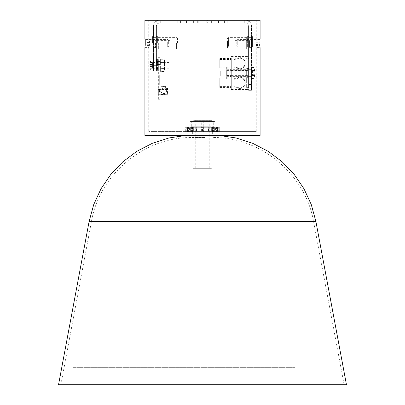 <?xml version="1.0" encoding="UTF-8"?>
<svg xmlns="http://www.w3.org/2000/svg" width="405" height="405" viewBox="0 0 405 405"><rect width="100%" height="100%" fill="white"/><g stroke="black" fill="none" stroke-linecap="round" stroke-linejoin="round"><path stroke-width="0.3" stroke-dasharray="2.02 1.52" d="M260.086 135.427L144.914 135.427M202.5 131.584L148.751 131.584L256.249 131.584L199.893 131.584L201.604 131.584L201.604 127.266L199.893 127.266L199.893 131.584L199.893 127.266L201.604 127.266L201.604 131.584L205.107 131.584L203.396 131.584L203.396 127.266L205.107 127.266L205.107 131.584L205.107 127.266L202.5 127.266L203.396 127.266L203.396 131.584L202.5 131.584L202.5 127.266L201.604 127.266L202.5 127.266L202.5 131.584M148.924 43.284C148.736 48.858 148.736 48.858 148.924 43.284C148.736 48.858 148.736 48.858 148.924 43.284C148.736 37.711 148.736 37.711 148.924 43.284C148.736 37.711 148.736 37.711 148.924 43.284M145.076 43.284C144.899 48.858 144.899 48.858 145.076 43.284M256.249 131.584L256.249 47.603L260.086 47.603L260.045 47.026M256.076 43.284C256.264 48.858 256.264 48.858 256.076 43.284C256.264 48.858 256.264 48.858 256.076 43.284C256.264 37.711 256.264 37.711 256.076 43.284C256.264 37.711 256.264 37.711 256.076 43.284M259.924 43.284C260.101 37.711 260.101 37.711 259.924 43.284M260.086 20.25L144.914 20.25M148.751 20.25L148.751 38.966L144.914 38.966L144.955 39.543M202.5 135.427L212.336 135.427L202.5 135.427M200.085 135.204L212.098 135.204L200.085 135.204M204.915 137.508L192.901 137.508L204.915 137.508M166.85 384.75L344.123 384.75L166.85 384.75M346.467 384.75L58.533 384.75M294.87 367.649L72.925 367.649L294.87 367.649M294.87 361.888L72.925 361.888L294.87 361.888M211.324 168.318L193.382 168.318L211.324 168.318M193.21 167.837L212.098 167.837L193.21 167.837M193.676 120.326L211.618 120.326L193.676 120.326M211.79 120.806L192.901 120.806L211.79 120.806M209 120.326L195.782 120.326L209 120.326M209 168.318L195.782 168.318L209 168.318M222.861 20.25L218.543 20.25L222.861 20.25M222.861 23.131L218.543 23.131L222.861 23.131M182.139 20.25L186.457 20.25L182.139 20.25M182.139 23.131L186.457 23.131L182.139 23.131M251.449 76.398L251.449 69.68L251.449 76.398L248.569 76.398L248.569 69.68L248.569 76.398L248.569 75.953L246.65 75.953L246.65 70.192L246.65 75.953M251.449 69.68L248.569 69.68L248.569 70.126L248.569 55.946L248.569 70.46L248.569 70.192L246.65 70.192M156.431 70.672L158.35 70.672L156.431 70.672L156.431 62L156.431 68.718L153.551 68.718L153.551 62L153.551 68.718M156.431 60.051L158.35 60.051L156.431 60.051L156.431 61.99L153.551 62M202.5 20.25L250.077 20.25L244.731 20.25L244.731 23.131L244.731 20.25L249.915 20.25L154.923 20.25L202.5 20.25M155.085 20.25L155.085 23.131L206.818 23.131L206.818 20.25L206.818 23.131L198.182 23.131L250.077 23.131L250.077 20.25M251.449 43.284L251.449 48.949L251.449 43.284M248.569 43.284L248.569 48.949L248.569 43.284M156.431 43.284L156.431 36.566L156.431 43.284M153.551 43.284L153.551 49.045L153.551 43.284M245.693 23.131L244.731 23.131L245.693 23.131A2.881 2.881 0 0 1 248.569 26.011A2.881 2.881 0 0 0 245.693 23.131M207.299 23.131L193.382 23.131L211.618 23.131L207.299 23.131L207.299 20.25L193.382 20.25L211.618 20.25L207.299 20.25L207.299 23.131M248.726 20.25L248.726 23.131L244.731 23.131L249.166 23.131L249.166 20.25M248.726 23.131L250.077 23.131M155.085 23.131L155.834 23.131L155.834 20.25M156.274 20.25L156.274 23.131L160.269 23.131L155.834 23.131M156.274 23.131L154.923 23.131L154.923 20.25M249.915 20.25L249.915 23.131L154.923 23.131M249.915 23.131L249.166 23.131M160.269 23.131L160.269 20.25L160.269 23.131M245.693 20.25A5.761 5.761 0 0 1 251.449 26.011A5.761 5.761 0 0 0 245.693 20.25M248.569 84.554L248.569 26.011L248.569 84.554L251.449 84.554L251.449 26.011L251.449 84.554L248.569 84.554L248.569 90.315L248.569 84.554M251.449 84.554L251.449 90.315L251.449 84.554M251.449 90.315L248.569 90.315L251.449 90.315M159.307 23.131A2.881 2.881 0 0 0 156.431 26.011A2.881 2.881 0 0 1 159.307 23.131M159.307 20.25A5.761 5.761 0 0 0 153.551 26.011A5.761 5.761 0 0 1 159.307 20.25M156.431 65.362L156.431 26.011L156.431 65.362L153.551 65.362L153.551 26.011L153.551 65.362L156.431 65.362L156.431 71.118L156.431 65.362M153.551 71.118L153.551 65.362L153.551 71.118L156.431 71.118L153.551 71.118M244.731 23.131L244.731 20.25L244.731 23.131M198.182 23.131L198.182 20.25L198.182 23.131M177.547 43.284L177.547 38.581L177.547 43.284M158.35 43.284L158.35 49.045L158.35 43.284M152.589 43.284L152.589 36.566L152.589 43.284M155.469 43.284L155.469 47.603L155.469 43.284M169.837 43.284L169.837 46.165L169.837 43.284M227.453 40.753L227.453 47.987L227.453 40.753M246.65 40.186L246.65 49.045L246.65 40.186M251.449 40.186L251.449 49.045L251.449 40.186M252.411 46.899L252.411 36.566L252.411 46.899M249.531 41.735L249.531 46.165L249.531 41.735M235.163 41.735L235.163 46.165L235.163 41.735M252.411 40.961L252.411 47.603L252.411 40.961M249.531 40.961L249.531 47.603L249.531 40.961M248.569 46.332L248.569 37.624L248.569 46.332M251.449 46.332L251.449 37.624L251.449 46.332M248.569 46.899L248.569 36.566L248.569 46.899M246.65 46.332L246.65 37.624L246.65 46.332M168.667 44.241L168.667 40.404L168.667 44.241M167.705 42.009L167.705 47.122L167.705 42.009M145.633 44.56L145.633 39.447L145.633 44.56M145.633 42.55L145.633 45.466L145.633 42.55L149.47 42.55L149.47 41.108L149.47 45.466L149.47 42.55M149.47 44.727L145.633 44.727M149.47 45.466L145.633 45.466M149.47 44.023L145.633 44.023M149.47 41.842L145.633 41.842M149.47 41.108L145.633 41.108M236.793 41.978L236.793 46.165L236.793 41.978M237.755 45.026L237.755 39.447L237.755 45.026M259.828 41.543L259.828 47.122L259.828 41.543M259.828 44.292L259.828 41.072L259.828 45.497L259.828 44.292L255.99 44.292L255.99 41.072L255.99 44.292M255.99 45.497L259.828 45.497M255.99 44.494L259.828 44.494M255.99 42.277L259.828 42.277M255.99 41.072L259.828 41.072M255.99 42.08L259.828 42.08M168.905 62.502L168.905 68.237L168.905 62.502M153.551 62.502L153.551 68.237L153.551 62.502M153.551 59.879L153.551 70.88L153.551 59.879M151.151 59.879L151.151 70.88L151.151 59.879M150.184 62.588L149.799 64.562L150.184 64.304L150.184 65.731L149.799 65.99L150.184 68.303L149.799 66.162L150.184 66.42L150.184 64.987L149.799 64.734L150.184 62.588L152.589 62.588L152.589 68.303L152.589 62.588M150.164 68.217L152.589 68.303M150.164 62.502L152.589 62.416M152.589 64.734L149.799 64.734M150.184 64.987L152.589 64.987M149.799 64.562L152.589 64.562M150.184 64.304L152.589 64.304M149.799 66.162L152.589 66.162M150.184 66.42L152.589 66.42M152.589 65.99L149.799 65.99M150.184 65.731L152.589 65.731M150.184 68.131L152.589 68.131M158.35 65.752L158.35 62.097L158.35 65.752M156.431 65.752L156.431 62.097L156.431 65.752M158.35 65.838L156.431 65.838L156.431 66.268L158.35 66.268L158.35 65.068L156.431 65.068L156.431 64.633L158.35 64.633L158.35 65.068M158.35 59.753L156.431 59.672L158.35 59.753L158.35 61.955L158.35 59.98L156.431 59.98L158.35 59.98M158.35 60.051L158.35 61.99L156.431 61.99L156.431 59.601L158.35 59.601L156.431 59.611L156.431 61.808L156.431 59.672M158.35 60.775L156.431 60.527L158.35 60.775L158.35 62.674L158.35 61.282L156.431 61.282L156.431 61.601L158.35 61.601L158.35 61.282M158.35 62.593L158.35 62.218L156.431 62.218L156.431 62.593L158.35 62.593L158.35 63.858L158.35 63.286L156.431 63.286L156.431 63.701L158.35 63.701L158.35 63.286M158.35 64.881L158.35 64.451L156.431 64.451L156.431 64.881L158.35 64.881L158.35 65.65L156.431 65.65L156.431 66.086L158.35 66.086L158.35 65.65M156.431 68.131L158.35 68.131L158.35 68.506L156.431 68.506L156.431 66.86L156.431 67.26L158.35 67.26L158.35 66.84L156.431 66.84L156.431 67.432L158.35 67.432L158.35 66.268M156.431 69.306L158.35 69.306L158.35 68.977L156.431 68.977L156.431 67.969L156.431 68.349L158.35 68.349L158.35 67.964L156.431 67.964L156.431 69.832L158.35 69.832L158.35 70.09L158.35 68.42L158.35 70.485M158.35 70.09L156.431 70.09L156.431 69.832M158.35 71.017L156.431 70.921L158.35 71.017L158.35 68.901L158.35 71.113L156.431 71.113L158.35 71.113M158.35 70.966L156.431 71.052L158.35 70.966L158.35 68.769L158.35 70.738L156.431 70.738L158.35 70.738M158.35 69.944L156.431 70.197L158.35 69.944L158.35 68.045L158.35 69.437L156.431 69.437L156.431 69.118L158.35 69.118L158.35 69.437M158.35 67.022L156.431 67.022L156.431 67.432M158.35 63.463L158.35 63.879L156.431 63.879L156.431 63.463L158.35 63.463L158.35 63.965L158.35 62.755L156.431 62.755L156.431 60.892L158.35 60.892L158.35 60.629L158.35 62.304L158.35 60.234M156.431 61.413L158.35 61.413L158.35 61.742L156.431 61.742L156.431 62.75L156.431 62.375L158.35 62.375L158.35 62.755L158.35 60.892M158.35 60.629L156.431 60.629L156.431 60.892M156.431 60.629L156.431 60.234M156.431 62.375L156.431 61.742M156.431 63.463L156.431 62.755L158.35 62.75L158.35 61.413M156.431 64.633L156.431 63.879M156.431 65.838L156.431 65.068M156.431 67.022L156.431 66.268M156.431 69.118L156.431 68.506M156.431 69.944L156.431 69.437M156.431 70.571L156.431 70.197M158.35 71.052L158.35 68.911L158.35 71.118L156.431 71.118L156.431 68.911L156.431 71.052M158.35 70.672L158.35 68.734L156.431 68.734L156.431 70.921M156.431 70.09L156.431 70.485M156.431 68.349L156.431 68.977M156.431 67.26L156.431 67.964L158.35 67.969L158.35 69.832M156.431 66.086L156.431 66.84L158.35 66.86L158.35 67.432M156.431 64.881L156.431 65.65M156.431 63.701L156.431 64.451M156.431 62.593L156.431 63.286M156.431 61.601L156.431 62.218M156.431 60.775L156.431 61.282M156.431 60.153L156.431 60.527M156.431 59.702L158.35 59.702L158.35 61.823L158.35 59.672M158.35 60.153L158.35 60.527M158.35 61.601L158.35 62.218M158.35 63.701L158.35 64.451M158.35 66.086L158.35 68.131M158.35 67.26L158.35 69.306M158.35 68.349L158.35 68.977M158.35 68.734L158.35 70.921M158.35 70.571L158.35 70.197M158.35 69.118L158.35 68.506M158.35 64.633L158.35 63.879M158.35 62.375L158.35 61.742M158.35 61.99L158.35 59.798L156.431 59.798M158.35 61.823L156.431 61.823L158.35 61.808M158.35 62.304L156.431 62.304M158.35 63.312L156.431 63.312M158.35 63.965L156.431 63.965M158.35 64.673L156.431 64.673M158.35 65.418L156.431 65.418M158.35 66.157L156.431 66.157M158.35 67.503L156.431 67.503M158.35 68.045L156.431 68.045M158.35 68.475L156.431 68.475M158.35 68.769L156.431 68.769M158.35 68.911L156.431 68.911L158.35 68.901M158.35 68.42L156.431 68.42M158.35 67.407L156.431 67.407M158.35 66.759L156.431 66.759M158.35 66.045L156.431 66.045M158.35 65.301L156.431 65.301M158.35 64.562L156.431 64.562M158.35 63.858L156.431 63.858M158.35 63.22L156.431 63.22M158.35 62.674L156.431 62.674M158.35 62.243L156.431 62.243M158.35 61.955L156.431 61.955M159.691 80.175L159.691 75.153L159.691 80.175M159.884 80.175L159.884 75.153L159.884 80.175M159.884 79.117L159.884 84.463L159.884 79.117M159.691 79.117L159.691 84.463L159.691 79.117M167.083 90.249A3.361 3.336 0 0 1 163.726 93.59A3.361 3.336 0 0 1 160.365 90.249A3.361 3.336 0 0 1 163.726 86.913A3.361 3.336 0 0 1 167.083 90.249M163.726 94.648A4.318 4.293 180 0 0 168.045 90.361A4.318 4.293 180 0 0 163.726 86.068A4.318 4.293 180 0 0 159.403 90.361A4.318 4.293 180 0 0 163.726 94.648M163.726 86.508A4.318 4.293 0 0 1 168.045 90.796A4.318 4.293 0 0 1 163.726 95.089A4.318 4.293 0 0 1 159.403 90.796A4.318 4.293 0 0 1 163.726 86.508M163.726 88.118A2.688 2.668 0 0 1 166.409 90.791A2.688 2.668 0 0 1 163.726 93.459A2.688 2.668 0 0 1 161.038 90.791A2.688 2.668 0 0 1 163.726 88.118M163.726 88.776A2.688 2.668 0 0 1 166.409 91.444A2.688 2.668 0 0 1 163.726 94.117A2.688 2.668 0 0 1 161.038 91.444A2.688 2.668 0 0 1 163.726 88.776M158.35 91.758L158.35 94.699L158.35 91.758M167.564 91.758L167.564 94.699L167.564 91.758M158.35 64.921L158.35 69.199L158.35 64.921M159.884 64.921L159.884 69.199L159.884 64.921M159.884 94.745L159.884 88.067L159.884 95.965L159.884 94.745L167.564 94.745L167.564 88.067L159.884 88.067M159.884 66.233L159.884 99.736L159.884 66.233L158.35 66.233L158.35 99.736L158.35 66.233M167.564 88.067L167.564 94.745M167.564 95.864L159.884 95.864M167.564 88.158L159.884 88.158M159.691 82.033L159.691 81.552L159.691 82.357L159.884 82.033M159.691 80.489L159.691 81.035L159.884 80.489M159.691 79.005L159.691 76.069L159.884 79.005M164.491 65.362L164.491 62.167L164.491 65.362M164.01 65.362L164.01 62.481L164.01 65.362M159.884 65.362L159.884 62L159.884 65.362M160.198 65.362L160.198 62.481L160.198 65.362M159.884 71.098L159.884 59.626L159.884 71.098L160.365 71.457L164.182 71.457L164.182 68.41L164.182 71.457L164.491 70.9L164.491 59.818L164.491 70.9M159.884 59.626L160.365 59.267L160.365 62.314L160.365 59.267L164.182 59.267L164.182 62.314L164.182 59.267L164.491 59.818M160.365 62.314L164.182 62.314L164.182 68.41L164.182 62.314L164.491 62.588L160.365 62.314L160.365 68.41L164.182 68.41L164.491 68.131L164.182 68.41L160.365 68.41L160.365 62.314L159.884 62.491L160.365 62.314M160.365 71.457L160.365 68.41L160.365 71.457M159.884 68.227L160.365 68.41L159.884 68.227M220.735 70.799L220.735 75.917L220.735 70.799M251.449 70.799L251.449 75.917L251.449 70.799M251.449 68.749L251.449 78.56L251.449 68.749M253.849 68.749L253.849 78.56L253.849 68.749M255.201 73.143L252.411 73.143L252.411 75.73L252.411 74.049L255.201 74.049L254.816 75.73L255.201 73.143L254.816 70.349L255.201 72.93L254.816 75.411L255.18 74.181L253.849 78.56L251.449 78.56M255.201 72.93L252.411 72.93L252.411 70.349L252.411 72.024L255.18 71.893L253.849 67.519L251.449 67.519M252.411 72.024L252.411 73.143M254.816 70.667L252.411 70.667M254.816 74.292L252.411 74.292L252.411 72.93M254.816 71.786L252.411 71.786M254.816 75.411L252.411 75.411M254.816 75.73L252.411 75.73M254.816 74.824L252.411 74.824M254.816 70.349L252.411 70.349M254.816 71.255L252.411 71.255M248.569 70.192L248.569 69.68L231.295 69.68L231.295 76.398L231.295 69.68M231.295 77.841L231.295 88.204L231.295 77.836L230.911 78.221L230.911 87.819L230.911 78.221L220.158 78.221L220.158 87.819L220.158 78.221L219.778 78.605L219.778 87.434L219.778 78.605M231.295 77.547L231.295 87.91L231.295 77.547L230.911 77.927L230.911 87.526L230.911 77.932L220.158 77.927L220.158 87.526L220.158 77.927L219.778 78.312L219.778 87.146L219.778 78.312M231.295 58.168L231.295 68.531L231.295 58.168L230.911 58.548L230.911 68.146L230.911 58.553L220.158 58.548L220.158 68.146L220.158 58.548L219.778 58.933L219.778 67.762L219.778 58.933M231.295 57.874L231.295 68.237L231.295 57.874L230.911 58.259L230.911 67.858L230.911 58.259L220.158 58.259L220.158 67.858L220.158 58.259L219.778 58.639L219.778 67.473L219.778 58.644M239.932 88.452A5.28 5.28 180 0 0 245.212 83.177A5.28 5.28 180 0 0 238.474 78.104L234.171 79.34L234.171 87.014L238.474 88.249A5.28 5.28 180 0 0 239.932 88.452M239.932 87.85A5.28 5.28 180 0 0 245.212 82.574A5.28 5.28 180 0 0 238.474 77.502L234.171 78.737L234.171 86.412L238.474 87.647A5.28 5.28 180 0 0 239.932 87.85M239.932 68.784A5.28 5.28 180 0 0 245.212 63.504A5.28 5.28 180 0 0 238.474 58.431L234.171 59.667L234.171 67.341L238.474 68.577A5.28 5.28 180 0 0 239.932 68.784M239.932 68.177A5.28 5.28 180 0 0 245.212 62.902A5.28 5.28 180 0 0 238.474 57.829L234.171 59.064L234.171 66.739L238.474 67.974A5.28 5.28 180 0 0 239.932 68.177M231.295 66.896L231.295 59.216L231.295 66.896L219.778 66.896L219.778 59.216L219.778 66.896M231.295 67.189L231.295 59.51L231.295 67.189L219.778 67.189L219.778 59.51L219.778 67.189M231.295 86.857L231.295 79.183L231.295 86.857M219.778 86.857L219.778 79.183L219.778 86.857M231.295 86.569L231.295 78.889L231.295 86.569L219.778 86.569L219.778 78.889L219.778 86.569M231.295 70.252L231.295 90.133L231.295 70.252L246.65 70.252M231.295 76.008L246.65 76.008M231.295 75.826L246.65 75.826L246.65 70.07L248.569 70.126M231.295 70.07L246.65 70.07M248.569 57.9L248.569 68.506L248.569 57.9L246.65 57.9L246.65 58.431L248.569 58.431M246.65 70.126L246.65 75.887L248.569 75.887L248.569 75.614L248.569 90.133L248.569 75.953M231.295 75.614L248.569 75.614M231.295 89.53L248.569 89.53M231.295 90.133L248.569 90.133M231.295 76.221L248.569 76.221M231.295 70.46L248.569 70.46M231.295 56.548L248.569 56.548M231.295 55.946L248.569 55.946M231.295 69.857L248.569 69.857M248.569 75.887L248.569 76.398L231.295 76.398M248.569 87.647L248.569 77.573L248.569 88.179L248.569 87.647L246.65 87.647L246.65 77.573L248.569 77.573M234.171 66.739L234.171 67.341M234.171 59.064L234.171 59.667M234.171 86.412L234.171 87.014M234.171 78.737L234.171 79.34M246.65 58.431L246.65 57.9M246.65 67.974L248.569 67.974M246.65 68.506L248.569 68.506M246.65 77.573L246.65 87.647M246.65 88.179L248.569 88.179M246.65 78.104L248.569 78.104M231.295 72.794L231.295 76.231L231.295 72.794M230.815 73.259L230.815 70.161L230.815 73.259M226.689 73.3L226.689 69.68L226.689 73.3M226.997 72.814L226.997 75.917L226.997 72.814M226.689 78.757L226.689 67.321L226.689 78.757L227.165 79.117L230.982 79.117L230.982 66.962L230.982 79.117L231.295 78.565L231.295 67.514L231.295 78.565M226.689 67.321L227.165 66.962L227.165 79.117L227.165 66.962L230.982 66.962L231.295 67.514M226.689 70.566L231.295 70.647M226.689 69.797L230.982 69.589L231.295 69.903M226.689 75.512L231.295 75.431M226.689 76.282L230.982 76.484L231.295 76.17M192.421 131.584L212.579 131.584L192.421 131.584L192.421 127.266L212.579 127.266L192.421 127.266M212.579 131.584L212.579 127.266M185.703 131.584L185.703 127.266M198.136 131.584L196.501 131.584L198.136 131.584L198.136 127.266L196.501 127.266L196.501 131.584L196.501 127.266L198.136 127.266L198.136 131.584L200.105 131.584L198.136 131.584M194.856 131.584L193.367 131.584L194.856 131.584L194.856 127.266L193.367 127.266L193.367 131.584L193.367 127.266L194.856 127.266L194.856 131.584L197.817 131.584L194.856 131.584M191.914 131.584L190.639 131.584L191.914 131.584L191.914 127.266L190.639 127.266L190.639 131.584L190.639 127.266L191.914 127.266L191.914 131.584L195.731 131.584L191.914 131.584M189.434 131.584L188.426 131.584L189.434 131.584L189.434 127.266L188.426 127.266L188.426 131.584L188.426 127.266L189.434 127.266L189.434 131.584L193.939 131.584L189.434 131.584M187.525 131.584L186.827 131.584L187.525 131.584L187.525 127.266L186.827 127.266L186.827 131.584L186.827 127.266L187.525 127.266L187.525 131.584L192.527 131.584L187.525 131.584M186.27 131.584L185.915 131.584L186.27 131.584L186.27 127.266L185.915 127.266L185.915 131.584L185.915 127.266L186.27 127.266L186.27 131.584L191.545 131.584L186.27 131.584M206.864 131.584L208.499 131.584L206.864 131.584L206.864 127.266L208.499 127.266L208.499 131.584L208.499 127.266L206.864 127.266L206.864 131.584L204.895 131.584L206.864 131.584M210.144 131.584L211.633 131.584L210.144 131.584L210.144 127.266L211.633 127.266L211.633 131.584L211.633 127.266L210.144 127.266L210.144 131.584L207.183 131.584L210.144 131.584M213.086 131.584L214.361 131.584L213.086 131.584L213.086 127.266L214.361 127.266L214.361 131.584L214.361 127.266L213.086 127.266L213.086 131.584L209.269 131.584L213.086 131.584M215.566 131.584L216.574 131.584L215.566 131.584L215.566 127.266L216.574 127.266L216.574 131.584L216.574 127.266L215.566 127.266L215.566 131.584L211.061 131.584L215.566 131.584M217.475 131.584L218.173 131.584L217.475 131.584L217.475 127.266L218.173 127.266L218.173 131.584L218.173 127.266L217.475 127.266L217.475 131.584L212.473 131.584L217.475 131.584M218.73 131.584L219.085 131.584L218.73 131.584L218.73 127.266L219.085 127.266L219.085 131.584L219.085 127.266L218.73 127.266L218.73 131.584L213.455 131.584L218.73 131.584M219.272 131.584L219.272 127.266L219.272 131.584L213.956 131.584L219.272 131.584M191.044 131.584L185.728 131.584L191.044 131.584L191.044 127.266L185.728 127.266L191.044 127.266L185.915 127.266L191.044 127.266L191.044 131.584M198.136 127.266L200.105 127.266L198.136 127.266M205.107 127.266L206.864 127.266L205.107 127.266M208.499 127.266L210.144 127.266L208.499 127.266M211.633 127.266L209.269 127.266L211.633 127.266M214.361 127.266L211.061 127.266L214.361 127.266M216.574 127.266L212.473 127.266L216.574 127.266M218.173 127.266L213.455 127.266L218.173 127.266M219.085 127.266L213.956 127.266L219.085 127.266M196.501 127.266L194.856 127.266L196.501 127.266M193.367 127.266L195.731 127.266L193.367 127.266M190.639 127.266L193.939 127.266L190.639 127.266M188.426 127.266L192.527 127.266L188.426 127.266M186.827 127.266L191.545 127.266L186.827 127.266M204.895 127.266L204.895 131.584L204.895 127.266M207.183 127.266L207.183 131.584L207.183 127.266M209.269 127.266L209.269 131.584L209.269 127.266M211.061 127.266L211.061 131.584L211.061 127.266M212.473 127.266L212.473 131.584L212.473 127.266M213.455 127.266L213.455 131.584L213.455 127.266M213.956 127.266L213.956 131.584L213.956 127.266M200.105 127.266L200.105 131.584L200.105 127.266M197.817 127.266L197.817 131.584L197.817 127.266M195.731 127.266L195.731 131.584L195.731 127.266M193.939 127.266L193.939 131.584L193.939 127.266M192.527 127.266L192.527 131.584L192.527 127.266M191.545 127.266L191.545 131.584L191.545 127.266M193.382 121.51L211.618 121.51L193.382 121.51L193.863 121.986L211.137 121.986L193.863 121.986L193.863 126.785L211.137 126.785L211.618 127.266L193.382 127.266L211.618 127.266M211.618 121.51L211.137 121.986L211.137 126.785L193.863 126.785L193.382 127.266M191.271 121.986L201.255 121.986L201.255 126.785L191.271 126.785L191.271 121.986L191.271 126.785L201.255 126.785L201.255 121.986L191.271 121.986L190.79 121.51L214.498 121.51L190.502 121.51L191.271 121.986M203.745 121.986L213.729 121.986L213.729 126.785L203.745 126.785L203.745 121.986L203.745 126.785L213.729 126.785L213.729 121.986L203.745 121.986L202.789 121.51L203.745 121.986M214.979 121.986L214.979 126.785L214.979 121.986L214.498 121.51L214.979 121.986M190.021 121.986L190.021 126.785L190.021 121.986L190.502 121.51L190.021 121.986M214.21 127.266L190.502 127.266L214.498 127.266L213.729 126.785L214.21 127.266M201.255 121.986L202.211 121.51L201.255 121.986M213.729 121.986L214.21 121.51L213.729 121.986M214.979 126.785L214.498 127.266L214.979 126.785M203.745 126.785L202.789 127.266L203.745 126.785M202.211 127.266L201.255 126.785L202.211 127.266M191.271 126.785L190.79 127.266L191.271 126.785M190.021 126.785L190.502 127.266L190.021 126.785M174.53 221.773L313.607 221.773L174.53 221.773M315.87 221.348L89.13 221.348M197.701 23.131L197.701 20.25L197.701 23.131M176.585 43.284L176.585 48.949L176.585 43.284M157.388 43.284L157.388 36.566L157.388 43.284M228.415 46.332L228.415 37.624L228.415 46.332M247.612 46.899L247.612 36.566L247.612 46.899M159.884 92.932L158.35 92.932M159.884 91.186L158.35 91.186M159.884 64.486L158.35 64.486M238.474 77.502L238.474 78.104M238.474 57.829L238.474 58.431M219.778 87.146L220.158 87.526L230.911 87.526L231.295 87.91M219.778 87.434L220.158 87.819L230.911 87.819L231.295 88.204M219.778 67.762L220.158 68.146L230.911 68.146L231.295 68.531M219.778 67.473L220.158 67.858L230.911 67.858L231.295 68.237M238.474 67.974L238.474 68.577M238.474 87.647L238.474 88.249M192.664 131.584L192.664 135.427M144.914 47.603L148.751 47.603L148.751 131.584M260.086 38.966L256.249 38.966L256.249 20.25M212.336 131.584L212.336 135.427M60.877 384.75L91.393 221.773C99.382 174.12 144.59 136.591 192.901 137.508L192.901 135.204L186.057 135.427M218.943 135.427L212.098 135.204L212.098 137.508C260.415 136.591 305.618 174.125 313.607 221.773L344.123 384.75M332.075 367.649L332.075 361.888M72.925 367.649L72.925 361.888M211.618 168.318L212.098 167.837L212.098 120.806L211.618 120.326M195.782 168.318L195.782 120.326M209.218 168.318L209.218 120.326M193.382 168.318L192.901 167.837L192.901 120.806L193.382 120.326M218.543 23.131L218.543 20.25M177.82 23.131L177.82 20.25M180.422 23.131L180.422 20.25M248.569 48.949L251.449 48.949L248.569 48.949M153.551 48.949L156.431 48.949L153.551 48.949M153.551 37.624L156.431 37.624L153.551 37.624M248.569 37.624L251.449 37.624L248.569 37.624M193.382 23.131L193.382 20.25M211.618 23.131L211.618 20.25M224.578 23.131L224.578 20.25M186.457 23.131L186.457 20.25M227.18 23.131L227.18 20.25M158.35 37.624L176.585 37.624L177.547 38.581M156.431 36.566L157.388 36.566L158.35 37.528M153.551 37.528L152.589 36.566M169.837 46.165L155.469 46.165M155.469 47.603L152.589 47.603M177.547 47.987L176.585 48.949L158.35 48.949M158.35 49.045L157.388 50.002L156.431 50.002M155.469 38.966L152.589 38.966M169.837 40.404L155.469 40.404M153.551 49.045L152.589 50.002M246.65 37.624L228.415 37.624L227.453 38.581M248.569 36.566L247.612 36.566L246.65 37.528M251.449 37.528L252.411 36.566M235.163 46.165L249.531 46.165M249.531 47.603L252.411 47.603M227.453 47.987L228.415 48.949L246.65 48.949M246.65 49.045L247.612 50.002L248.569 50.002M249.531 38.966L252.411 38.966M235.163 40.404L249.531 40.404M251.449 49.045L252.411 50.002M168.667 40.404L167.705 39.447L145.633 39.447M168.667 46.165L167.705 47.122L145.633 47.122M236.793 40.404L237.755 39.447L259.828 39.447M236.793 46.165L237.755 47.122L259.828 47.122M168.905 68.237L153.551 68.237M153.551 70.88L151.151 70.88L150.169 68.263M150.169 62.461L151.151 59.844L153.551 59.844M168.905 62.481L153.551 62.481M156.431 68.622L158.35 68.622M156.431 59.601L158.35 59.601M156.431 62.097L158.35 62.097M168.045 90.361L168.045 90.796M166.409 90.791L166.409 91.444M167.564 89.419L158.35 89.419M159.884 61.519L158.35 61.519M159.884 99.736L158.35 99.736M159.884 69.199L158.35 69.199M167.564 94.699L158.35 94.699M159.884 57.682L158.35 57.682M167.564 95.965L159.884 95.965M161.038 90.791L161.038 91.444M159.403 90.361L159.403 90.796M159.884 68.718L160.198 68.237L164.01 68.237L164.491 68.551M159.884 62L160.198 62.481L164.01 62.481L164.491 62.167M220.735 70.161L251.449 70.161M220.735 75.917L251.449 75.917M245.212 82.574L245.212 83.177M245.212 62.902L245.212 63.504M219.778 86.862L231.295 86.862M219.778 78.889L231.295 78.889M219.778 79.183L231.295 79.183M219.778 59.51L231.295 59.51M219.778 59.216L231.295 59.216M226.689 76.398L226.997 75.917L230.815 75.917L231.295 76.231M226.689 69.68L226.997 70.161L230.815 70.161L231.295 69.847M219.297 131.584L219.297 127.266"/><path stroke-width="0.61" d="M145.076 43.284C144.899 48.858 144.899 48.858 145.076 43.284C144.899 37.711 144.899 37.711 145.076 43.284C144.899 37.711 144.899 37.711 145.076 43.284M259.924 43.284C260.101 48.858 260.101 48.858 259.924 43.284C260.101 48.858 260.101 48.858 259.924 43.284C260.101 37.711 260.101 37.711 259.924 43.284M144.914 47.603L144.914 135.427L260.086 135.427L260.086 47.603M144.914 38.966L144.914 20.25L260.086 20.25L260.086 38.966M315.87 221.348L89.13 221.348L58.533 384.75L346.467 384.75L315.87 221.348L311.268 204.56L303.968 188.75L294.167 174.363L282.133 161.777L268.196 151.343L252.735 143.335L236.166 137.983L218.943 135.427M89.13 221.348L93.732 204.56L101.032 188.75L110.833 174.363L122.867 161.777L136.804 151.343L152.265 143.335L168.834 137.983L186.057 135.427"/></g></svg>

